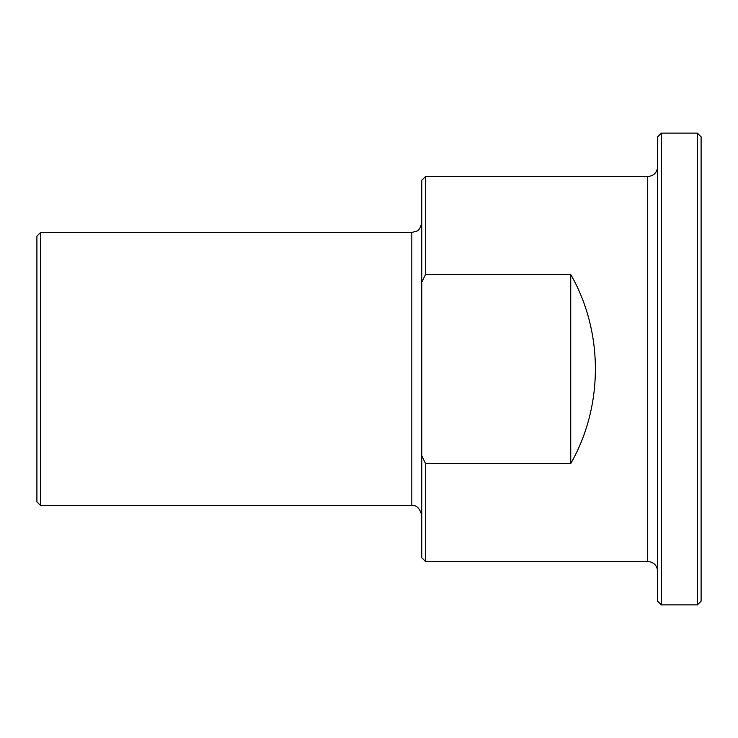 <?xml version="1.0" encoding="UTF-8"?>
<svg xmlns="http://www.w3.org/2000/svg" width="738" height="738" viewBox="0 0 738 738"><rect width="100%" height="100%" fill="white"/><g stroke="black" fill="none" stroke-linecap="round" stroke-linejoin="round"><path stroke-width="1.11" d="M570.742 274.453C603.601 331.897 603.601 406.103 570.742 463.547L570.742 274.453L425.485 274.453L425.485 176.566L647.715 176.566L647.715 561.433L425.485 561.433L425.485 463.547L421.767 455.715L421.767 282.285L425.485 274.453M570.742 463.547L425.485 463.547M421.767 455.715L421.767 557.707L425.485 561.433M36.9 236.16L36.9 501.84L40.627 505.567L40.627 232.433L36.9 236.16M40.627 232.433L411.832 232.433L411.832 505.567L40.627 505.567M425.485 176.566L421.767 180.293L421.767 282.285M661.368 604.883L661.368 133.117L657.65 136.844L657.65 601.156L661.368 604.883L697.373 604.883L697.373 133.117L701.1 136.844L701.1 601.156L697.373 604.883M661.368 133.117L697.373 133.117M411.832 505.567C416.573 505.013 419.885 508.325 421.767 515.493M411.832 232.433L416.749 231.132C418.972 230.477 420.642 227.599 421.767 222.507M647.715 561.433C653.748 562.024 657.06 565.326 657.65 571.36M647.715 176.566C653.748 175.976 657.06 172.674 657.65 166.64"/></g></svg>
